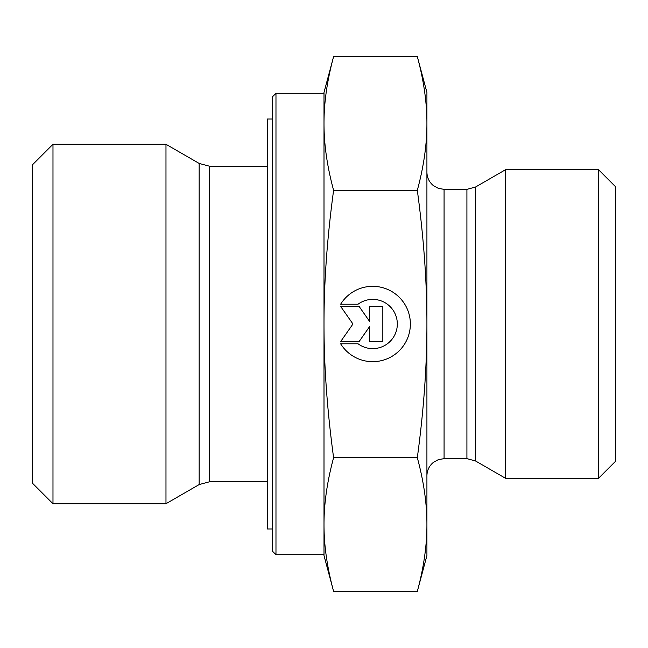 <?xml version="1.0" encoding="UTF-8"?>
<svg xmlns="http://www.w3.org/2000/svg" width="648" height="648" viewBox="0 0 648 648"><rect width="100%" height="100%" fill="white"/><g stroke="black" fill="none" stroke-linecap="round" stroke-linejoin="round"><path stroke-width="0.97" d="M340.637 304.22A37.673 37.673 0 0 1 397.192 295.375A37.673 37.673 0 0 1 397.192 352.625A37.673 37.673 0 0 1 340.637 343.78L358.044 343.78A24.616 24.616 0 0 0 390.938 307.468A24.616 24.616 0 0 0 358.044 304.22L340.637 304.22M369.644 306.415L382.838 306.415L382.838 341.585L369.644 341.585L369.644 326.519L359.097 341.585L340.637 341.585L352.949 324L340.637 306.415L359.097 306.415L369.644 321.481L369.644 306.415M275.975 93.296L272.541 96.722L272.541 551.278L275.975 554.704L275.975 93.296L324 93.296L324 123.46L324 92.437L333.599 56.611C327.151 80.417 323.951 102.7 324 123.46C323.951 144.221 327.151 166.504 333.599 190.31C327.151 237.921 323.951 282.488 324 324L324 123.46M275.975 554.704L324 554.704L324 324C323.951 365.513 327.151 410.079 333.599 457.69C327.151 481.496 323.951 503.78 324 524.54C323.951 545.3 327.151 567.583 333.599 591.389L417.32 591.389C423.768 567.583 426.967 545.3 426.919 524.54C426.967 503.78 423.768 481.496 417.32 457.69C423.768 410.079 426.967 365.513 426.919 324C426.967 282.488 423.768 237.921 417.32 190.31C423.768 166.504 426.967 144.221 426.919 123.46C426.967 102.7 423.768 80.417 417.32 56.611L333.599 56.611M199.155 484.566L165.977 503.723L165.977 144.277L199.155 163.434L199.155 484.566L209.442 481.804L209.442 166.196L267.397 166.196M52.982 144.277L32.4 164.867L32.4 483.133L52.982 503.723L52.982 144.277L165.977 144.277M333.599 591.389L324 555.563L324 524.54M333.599 457.69L417.32 457.69M333.599 190.31L417.32 190.31M417.32 56.611L426.919 92.437L426.919 555.563L417.32 591.389M475.494 460.947L505.683 478.378L505.683 169.622L475.494 187.053L466.916 189.346L466.916 458.654L475.494 460.947L475.494 187.053M598.444 478.378L615.6 461.222L615.6 186.778L598.444 169.622L598.444 478.378L505.683 478.378M272.541 119.021L267.397 119.021L267.397 528.979L272.541 528.979M466.916 458.654L444.074 458.654L444.074 189.346L466.916 189.346M209.442 481.804L267.397 481.804M199.155 163.434L209.442 166.196M52.982 503.723L165.977 503.723M444.074 189.346L438.388 188.382L433.455 185.668C429.219 182.177 427.04 177.682 426.919 172.198M444.074 458.654L438.388 459.618L433.455 462.332C429.219 465.823 427.04 470.318 426.919 475.802M598.444 169.622L505.683 169.622"/></g></svg>
